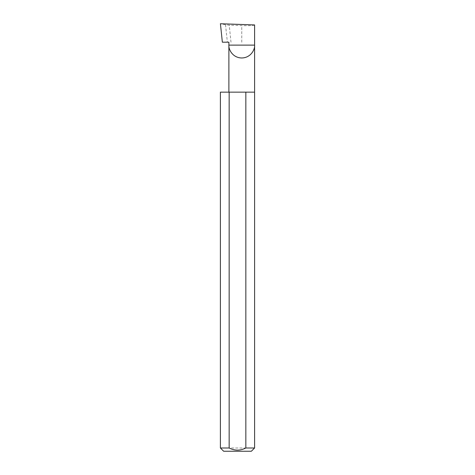 <?xml version="1.0" encoding="UTF-8"?>
<svg xmlns="http://www.w3.org/2000/svg" width="475" height="475" viewBox="0 0 475 475"><rect width="100%" height="100%" fill="white"/><g stroke="black" fill="none" stroke-linecap="round" stroke-linejoin="round"><path stroke-width="0.36" stroke-dasharray="2.38 1.78" d="M254.6 92.15L220.4 92.15M254.6 447.99L220.4 447.99M228.885 42.21L222.359 42.21M230.993 42.21L229.205 25.181L225.53 24.736L227.365 42.21M225.53 24.736L220.424 23.75M254.6 24.943C253.781 25.597 249.494 25.822 241.745 25.62L229.205 25.181M223.66 451.25L251.34 451.25M241.745 42.21L241.745 25.62"/><path stroke-width="0.71" d="M228.885 92.15L228.885 45.125L254.6 45.125L254.6 24.943L220.424 23.75L222.359 42.21L228.885 42.21L228.885 45.125C228.368 48.883 232.227 57.807 241.745 57.98C251.257 57.807 255.117 48.883 254.6 45.125L254.6 447.99L251.34 451.25L223.66 451.25L220.4 447.99L229.158 447.99C234.697 450.822 240.261 450.822 245.842 447.99L254.6 447.99M245.842 447.99L245.842 92.15L254.6 92.15M220.4 447.99L220.4 92.15L229.158 92.15L229.158 447.99M245.842 92.15L229.158 92.15"/></g></svg>
